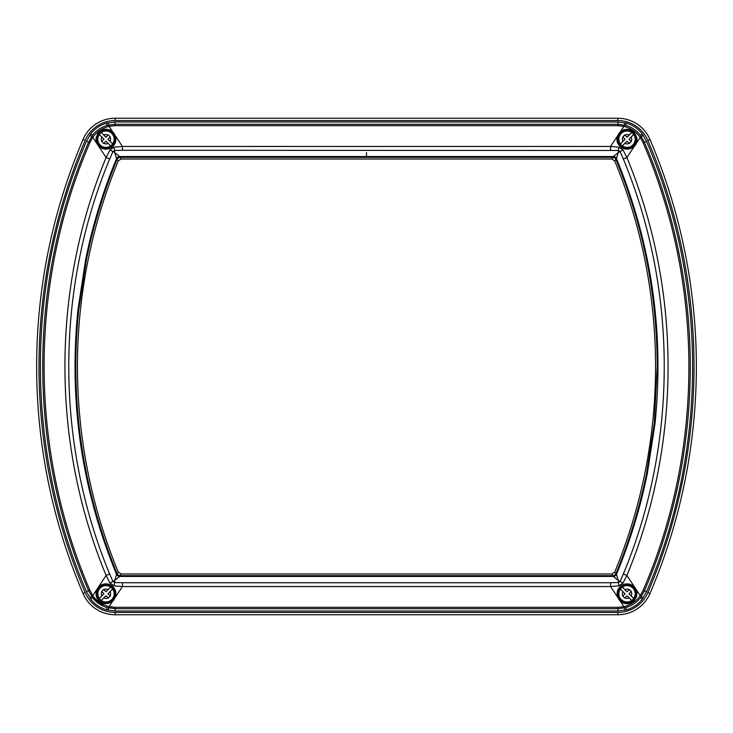 <?xml version="1.0" encoding="UTF-8"?>
<svg xmlns="http://www.w3.org/2000/svg" width="733" height="733" viewBox="0 0 733 733"><rect width="100%" height="100%" fill="white"/><g stroke="black" fill="none" stroke-linecap="round" stroke-linejoin="round"><path stroke-width="1.1" d="M617.809 612.431L617.809 614.758L115.191 614.758A34.964 34.964 0 0 1 83.021 593.51A578.804 578.804 0 0 1 83.021 139.49A34.964 34.964 0 0 1 115.191 118.242L617.809 118.242A34.964 34.964 0 0 1 649.979 139.49A578.804 578.804 0 0 1 649.979 593.51A34.964 34.964 0 0 1 617.809 614.758A34.964 34.964 0 0 0 649.979 593.51A578.804 578.804 0 0 0 649.979 139.49A34.964 34.964 0 0 0 617.809 118.242L617.809 120.569L115.191 120.569A32.637 32.637 0 0 0 85.165 140.406A576.477 576.477 0 0 0 85.165 592.594A32.637 32.637 0 0 0 115.191 612.431L617.809 612.431A32.637 32.637 0 0 0 647.835 592.594A576.477 576.477 0 0 0 647.835 140.406A32.637 32.637 0 0 0 617.809 120.569M115.044 611.02L106.523 609.829C100.119 607.932 94.859 604.359 90.727 599.127L92.569 597.697C96.389 602.535 101.255 605.834 107.165 607.593L115.044 608.702L115.044 611.02L618.001 611.02L626.523 609.829C632.872 607.95 638.104 604.413 642.236 599.227L640.395 597.789L644.389 590.853C705.797 449.027 705.366 283.763 644.389 142.239L640.431 135.303L642.273 133.873L646.552 141.387C707.748 283.451 708.179 449.347 646.543 591.723L642.236 599.227M90.727 599.127L86.448 591.613C25.252 449.549 24.821 283.653 86.457 141.277L90.764 133.773C94.878 128.596 100.109 125.059 106.477 123.171L107.119 125.416C101.236 127.166 96.399 130.428 92.605 135.211L88.611 142.147C27.203 283.973 27.634 449.237 88.611 590.761L92.569 597.697L103.5 606.255M106.477 123.171L114.999 121.98L617.956 121.98L626.477 123.171C632.863 125.059 638.122 128.623 642.273 133.873M611.927 159.034L121.073 159.034L118.279 160.903A538.013 538.013 0 0 0 118.279 572.097L121.073 573.966L611.927 573.966L614.721 572.097A538.013 538.013 0 0 0 614.721 160.903L611.927 159.034L613.31 156.56L618.249 152.565L618.45 150.476L122.448 150.274L122.448 146.453L610.543 146.453L623.957 126.369L617.956 125.682L114.999 125.682L109.025 126.36L122.448 146.453L114.128 147.15L109.987 149.917L106.12 157.54L92.779 137.318L89.884 142.66C28.697 283.772 28.999 449.091 89.893 590.248L92.77 595.617L106.111 575.432C51.283 443.208 51.145 289.718 106.12 157.54L109.675 158.96C55.048 290.241 55.195 442.686 109.666 574.012L112.9 581.416L114.751 580.435L114.55 582.524L122.457 582.726L122.457 586.547L109.043 606.631L115.044 607.318L115.044 608.702L618.001 608.702L625.881 607.584L626.523 609.829M115.044 607.318L618.001 607.318L623.975 606.64L610.552 586.547L122.457 586.547L114.128 585.85L109.987 583.083L106.111 575.432L109.666 574.012M112.909 600.84L110.491 602.59A9.905 9.905 0 0 0 106.331 583.88A9.905 9.905 0 0 0 96.078 593.034L96.05 593.785A9.905 9.905 0 0 0 97.315 598.623M98.002 599.686A9.905 9.905 0 0 0 105.598 603.68M106.871 603.644A9.905 9.905 0 0 0 108.118 603.451M115.283 593.785A9.327 9.327 0 0 0 105.955 584.458A9.327 9.327 0 0 0 96.637 593.785A9.327 9.327 0 0 0 105.955 603.103A9.327 9.327 0 0 0 115.283 593.785M112.635 589.085A8.155 8.155 0 0 0 100.192 588.013A8.155 8.155 0 0 0 101.264 600.455A8.155 8.155 0 0 0 112.635 589.085L110.097 591.623L112.635 589.085A8.155 8.155 0 0 1 101.264 600.455L101.392 600.327M96.05 593.785C97.608 602.05 102.418 604.982 110.491 602.59M89.774 597.826L92.77 595.617C96.857 601.243 102.281 604.917 109.043 606.631L108.099 610.241M96.078 593.034L96.408 591.155M97.086 589.378L100.852 585.291M617.149 593.318L617.47 591.238M617.8 590.221L627.54 583.889L636.537 590.945M623.325 574.04L626.88 575.46L640.221 595.682L643.116 590.34C704.303 449.228 704.001 283.909 643.107 142.752L640.23 137.383L626.889 157.568C681.717 289.792 681.855 443.282 626.88 575.46L623.013 583.083L618.872 585.85L610.552 586.547L610.552 582.726L618.45 582.524L618.249 580.435L620.1 581.416L623.325 574.04C677.952 442.759 677.805 290.314 623.334 158.988L620.1 151.584L618.249 152.565L616.471 158.667L614.721 160.903M624.91 610.241L623.975 606.64C630.701 604.945 636.116 601.298 640.221 595.682L643.207 597.899M631.36 602.7A9.905 9.905 0 0 1 622.509 602.59C630.976 604.963 635.777 601.784 636.922 593.061A9.905 9.905 0 0 0 621.575 585.52A9.905 9.905 0 0 0 622.509 602.59L620.127 600.886M115.869 139.215A9.905 9.905 0 0 0 110.491 130.41C102.428 128.009 97.617 130.95 96.05 139.215L96.078 139.939A9.905 9.905 0 0 0 106.322 149.12A9.905 9.905 0 0 0 115.869 139.215L111.636 147.333M640.431 135.303C636.592 130.447 631.727 127.157 625.835 125.407L617.956 124.298L114.999 124.298L108.603 125.031L109.025 126.36C102.299 128.055 96.884 131.702 92.779 137.318L89.793 135.101M97.315 134.368A9.905 9.905 0 0 1 110.491 130.41L112.873 132.114M96.371 136.714A9.905 9.905 0 0 0 96.05 139.215M115.283 139.215A9.327 9.327 0 0 0 105.955 129.897A9.327 9.327 0 0 0 96.637 139.215A9.327 9.327 0 0 0 105.955 148.542A9.327 9.327 0 0 0 115.283 139.215M103.802 135.083L105.955 137.236L108.118 135.083A4.664 4.664 0 0 0 103.802 135.083L101.264 132.545A8.155 8.155 0 0 1 112.635 143.915A8.155 8.155 0 0 1 100.192 144.987A8.155 8.155 0 0 1 101.264 132.545L101.392 132.673M620.091 132.16L622.509 130.41A9.905 9.905 0 0 0 621.566 147.48A9.905 9.905 0 0 0 636.922 139.966C636.326 154.883 611.863 149.046 617.855 135.504M643.226 135.174L640.23 137.383C636.143 131.757 630.719 128.083 623.957 126.369L624.901 122.759M610.543 150.274L610.543 146.453L618.872 147.15L623.013 149.917L626.889 157.568L623.334 158.988M636.775 137.364A9.905 9.905 0 0 1 636.922 139.966C635.804 131.234 631.003 128.046 622.509 130.41A9.905 9.905 0 0 1 634.494 132.691M122.448 150.274L114.55 150.476L114.751 152.565L119.69 156.56L613.31 156.56A3.5 3.39 -146.9 0 1 616.471 158.667L616.471 158.667C651.463 243.686 664.318 331.93 655.036 423.399L647.276 473.83L644.545 486.51C637.618 516.573 628.263 545.847 616.471 574.333L618.249 580.435L613.31 576.44L119.69 576.44L114.751 580.435L116.529 574.333C81.537 489.314 68.682 401.07 77.964 309.601L85.724 259.17L88.455 246.49C95.382 216.427 104.737 187.153 116.529 158.667L114.751 152.565L112.9 151.584L109.675 158.96M121.073 573.966L119.69 576.44A3.5 3.39 33.1 0 1 116.529 574.333L118.279 572.097M118.279 160.903L116.529 158.667A3.5 3.39 146.9 0 1 119.69 156.56L121.073 159.034M119.955 157.348A3.5 2.877 146.3 0 0 117.152 159.217C105.442 187.593 96.133 216.748 89.224 246.673L86.494 259.326L78.743 309.683C69.488 400.924 82.298 488.966 117.152 573.783L117.152 573.783A3.5 2.877 33.7 0 0 119.955 575.652M614.721 572.097L615.848 573.783C627.558 545.407 636.867 516.252 643.776 486.327L646.506 473.674L654.257 423.317L657.235 366.5C657.061 294.693 643.262 225.59 615.848 159.217L615.848 159.217A3.5 2.877 -146.3 0 0 613.045 157.348M613.045 575.652A3.5 2.877 -33.7 0 0 615.848 573.783L616.471 574.333A3.5 3.39 -33.1 0 1 613.31 576.44L611.927 573.966M122.457 582.726L610.552 582.726M613.31 576.44L613.31 576.44A3.5 3.39 -33.7 0 0 616.471 574.333M109.987 583.083L112.9 581.416L114.55 582.524L114.128 585.85M615.857 573.792A3.5 2.877 -33.3 0 1 613.054 575.662L119.946 575.662A3.5 2.877 33.3 0 1 117.143 573.792M119.69 576.44A3.5 3.39 33.7 0 1 116.529 574.333M618.872 585.85L618.45 582.524L620.1 581.416L623.013 583.083M623.013 149.917L620.1 151.584L618.45 150.476L618.872 147.15M117.143 159.208A3.5 2.877 146.7 0 1 119.946 157.338L613.054 157.338A3.5 2.877 -146.7 0 1 615.857 159.208M613.31 156.56A3.5 3.39 -146.3 0 1 616.471 158.667M114.128 147.15L114.55 150.476L112.9 151.584L109.987 149.917M116.529 158.667A3.5 3.39 146.3 0 1 119.69 156.56M637.518 600.95L636.381 601.958M630.105 605.999L625.881 607.584C631.745 605.852 636.583 602.581 640.395 597.789M95.528 132.004L96.316 131.299M98.625 129.484L99.193 129.09M108.09 122.759L108.603 125.031L107.119 125.416M629.94 126.946L630.737 127.331M633.541 128.944L634.027 129.274M106.523 609.829L107.165 607.593M90.764 133.773L92.605 135.211M625.835 125.407L626.477 123.171M636.363 139.215A9.327 9.327 0 0 0 627.045 129.897A9.327 9.327 0 0 0 617.717 139.215A9.327 9.327 0 0 0 627.045 148.542A9.327 9.327 0 0 0 636.363 139.215M620.365 143.915A8.155 8.155 0 0 0 632.808 144.987A8.155 8.155 0 0 0 631.736 132.545A8.155 8.155 0 0 0 620.365 143.915L622.903 141.377L620.365 143.915A8.155 8.155 0 0 1 631.736 132.545L631.608 132.673M636.436 596.937A9.905 9.905 0 0 0 636.766 595.672M636.363 593.785A9.327 9.327 0 0 0 627.045 584.458A9.327 9.327 0 0 0 617.717 593.785A9.327 9.327 0 0 0 627.045 603.103A9.327 9.327 0 0 0 636.363 593.785M629.198 597.917L627.045 595.764L624.883 597.917A4.664 4.664 0 0 0 629.198 597.917L631.736 600.455A8.155 8.155 0 0 1 620.365 589.085A8.155 8.155 0 0 1 632.808 588.013A8.155 8.155 0 0 1 631.736 600.455L631.608 600.327M110.243 136.906L108.264 134.936L110.243 136.906L107.934 139.215L112.635 143.915L110.097 141.377A4.664 4.664 0 0 0 110.097 137.062M103.252 143.109L103.655 143.503L105.955 141.194L110.656 145.894A8.155 8.155 0 0 1 99.285 134.524L103.985 139.215L101.676 141.524L103.72 143.439M99.285 134.524L101.823 137.062A4.664 4.664 0 0 0 101.823 141.377M624.736 134.936L622.757 136.906L624.883 135.083A4.664 4.664 0 0 1 629.198 135.083L631.736 132.545M629.198 135.083L627.045 137.236L624.883 135.083M629.748 143.109L629.345 143.503L627.045 141.194L622.344 145.894A8.155 8.155 0 0 0 633.715 134.524L629.015 139.215L631.324 141.524L629.28 143.439M622.903 137.062L625.066 139.215L622.903 141.377A4.664 4.664 0 0 1 622.903 137.062L622.757 136.906M633.715 134.524L631.177 137.062A4.664 4.664 0 0 1 631.177 141.377M622.757 596.094L624.736 598.064L622.757 596.094L625.066 593.785L620.365 589.085L622.903 591.623A4.664 4.664 0 0 0 622.903 595.938M629.748 589.891L629.345 589.497L627.045 591.806L622.344 587.106A8.155 8.155 0 0 1 633.715 598.476L629.015 593.785L631.324 591.476L629.28 589.561M633.715 598.476L631.177 595.938A4.664 4.664 0 0 0 631.177 591.623M108.264 598.064L110.243 596.094L108.118 597.917A4.664 4.664 0 0 1 103.802 597.917L101.264 600.455M103.802 597.917L105.955 595.764L108.118 597.917M103.252 589.891L103.655 589.497L105.955 591.806L110.656 587.106A8.155 8.155 0 0 0 99.285 598.476L103.985 593.785L101.676 591.476L103.72 589.561M110.097 595.938L107.934 593.785L110.097 591.623A4.664 4.664 0 0 1 110.097 595.938L110.243 596.094M99.285 598.476L101.823 595.938A4.664 4.664 0 0 1 101.823 591.623M115.191 612.431L115.191 614.758A34.964 34.964 0 0 1 83.021 593.51A578.804 578.804 0 0 1 83.021 139.49A34.964 34.964 0 0 1 115.191 118.242L115.191 120.569M647.835 592.594L649.979 593.51M83.021 593.51L85.165 592.594M83.021 139.49L85.165 140.406M647.835 140.406L649.979 139.49M101.264 132.545A8.155 8.155 0 0 1 112.635 143.915M89.224 246.673L88.455 246.49M366.5 156.56L366.5 152.565M86.494 259.326L85.724 259.17M78.743 309.683L77.964 309.601M655.036 423.399L654.257 423.317M647.276 473.83L646.506 473.674M644.545 486.51L643.776 486.327M618.001 607.318L618.001 611.02M86.448 591.613L89.893 590.248M86.457 141.277L89.884 142.66M643.116 590.34L646.543 591.723M643.107 142.752L646.552 141.387M114.999 121.98L114.999 125.682M617.956 121.98L617.956 125.682M631.736 600.455A8.155 8.155 0 0 1 620.365 589.085M103.802 143.356A4.664 4.664 0 0 0 108.118 143.356M629.198 143.356A4.664 4.664 0 0 1 624.883 143.356M629.198 589.644A4.664 4.664 0 0 0 624.883 589.644M103.802 589.644A4.664 4.664 0 0 1 108.118 589.644"/></g></svg>
